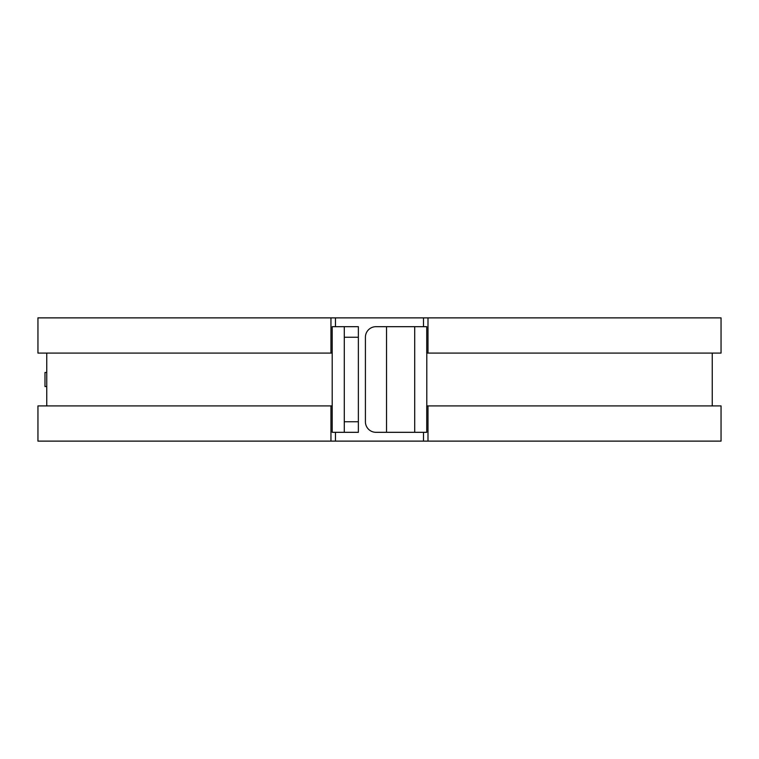 <?xml version="1.0" encoding="UTF-8"?>
<svg xmlns="http://www.w3.org/2000/svg" width="759" height="759" viewBox="0 0 759 759"><rect width="100%" height="100%" fill="white"/><g stroke="black" fill="none" stroke-linecap="round" stroke-linejoin="round"><path stroke-width="1.14" d="M46.754 386.54L44.99 386.54L44.99 372.46L46.754 372.46M344.292 326.683L344.292 432.317L358.371 432.317L358.371 326.683L332.205 326.683L332.205 353.087L330.952 353.087L330.952 317.879L423.484 317.879L423.484 326.683M335.459 432.317L335.459 441.121L721.05 441.121L721.05 405.913L426.738 405.913L426.738 432.317L375.98 432.317A10.56 10.56 -90 0 1 365.411 421.757L365.411 337.243A10.56 10.56 -90 0 1 375.98 326.683L426.738 326.683L426.738 353.087L427.991 353.087L427.991 317.879L423.484 317.879M414.708 432.317L414.708 326.683L414.708 432.317M344.292 432.317L332.205 432.317L332.205 326.683M330.952 317.879L37.95 317.879L37.95 353.087L330.952 353.087M427.991 353.087L721.05 353.087L721.05 317.879L427.991 317.879M335.459 441.121L330.952 441.121L330.952 405.913L332.205 405.913L332.205 432.317M330.952 405.913L37.95 405.913L37.95 441.121L330.952 441.121M427.991 441.121L427.991 405.913M423.484 432.317L423.484 441.121M335.459 317.879L335.459 326.683M344.292 337.243L358.371 337.243M358.371 421.757L344.292 421.757M386.54 432.317L386.54 326.683M426.795 405.913L426.795 353.087M46.754 353.087L46.754 405.913M712.246 353.087L712.246 405.913"/></g></svg>
